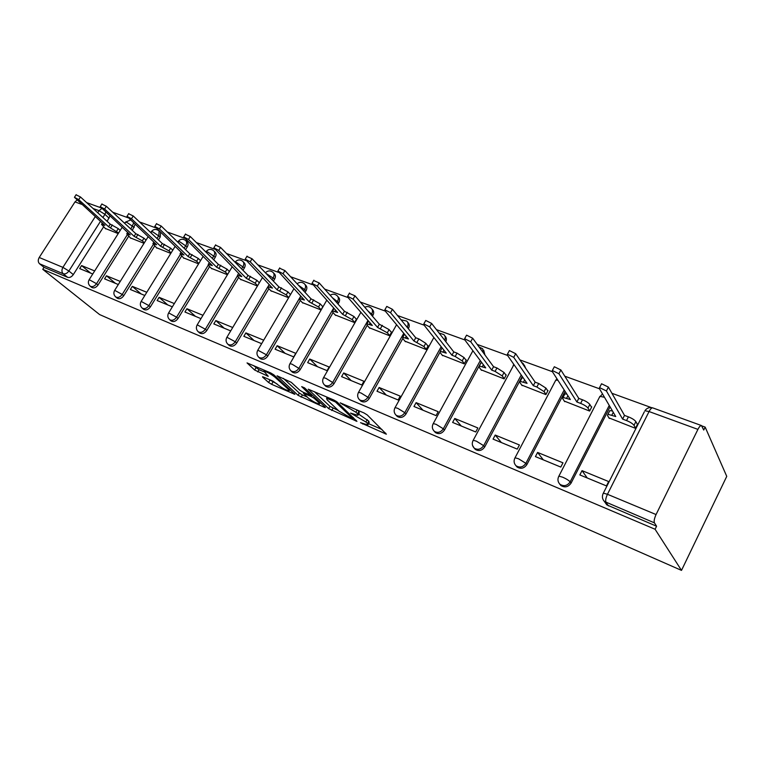 <?xml version="1.0" encoding="UTF-8"?>
<svg xmlns="http://www.w3.org/2000/svg" width="765" height="765" viewBox="0 0 765 765"><rect width="100%" height="100%" fill="white"/><g stroke="black" fill="none" stroke-linecap="round" stroke-linejoin="round"><path stroke-width="1.15" d="M360.516 422.691L386.382 434.185L367.267 414.955L363.977 412.937L340.186 402.839L355.897 412.239L357.532 413.827L357.905 415.366L350.571 413.1L365.919 421.993L367.506 423.533L367.85 424.986L360.516 422.691M132.316 230.437L135.07 224.48M158.451 239.885L160.248 236.987L160.545 232.484M185.56 249.658L187.243 246.923C188.41 244.8 188.353 243.127 187.062 241.883L186.019 240.86M213.712 259.784L215.261 257.231C216.428 255.08 216.352 253.368 215.032 252.087L214.047 251.111M242.964 270.265L244.37 267.941C245.536 265.761 245.431 264.002 244.073 262.691L243.174 261.764M273.392 281.137L274.616 279.062C275.782 276.853 275.658 275.065 274.252 273.707L273.449 272.856M305.053 292.393L306.077 290.643C307.243 288.395 307.1 286.569 305.646 285.163L304.958 284.408M338.034 304.068L338.828 302.691C339.985 300.416 339.823 298.551 338.331 297.097L337.757 296.447M372.421 316.165L372.947 315.247C374.104 312.933 373.913 311.03 372.383 309.529L371.943 309.012M408.319 328.701L408.52 328.328C409.677 325.995 409.466 324.044 407.888 322.486L407.602 322.142M445.813 341.678C446.779 339.411 446.483 337.528 444.943 336.026L444.828 335.883M484.953 354.989L483.7 350.207M525.689 368.328L524.321 365.135M263.456 377.03L262.519 376.753L262.758 377.26L268.601 382.481L271.613 384.317L294.888 394.329L273.841 374.85L270.686 372.928L247.038 362.906L254.659 370.04L268.257 376.323L263.82 371.14C266.937 371.828 270.59 373.779 274.769 377.011L288.529 389.519L289.065 390.829C285.986 390.131 282.409 388.209 278.317 385.082L272.981 381.161L263.456 377.03M42.754 269.328L655.089 529.265L681.5 570.384L99.574 314.549L42.754 269.328L44.026 267.348L39.56 263.782C37.954 262.137 37.839 260.043 39.216 257.489L74.989 201.903L76.978 200.095M328.663 408.644L356.939 421.362L337.174 402.036L333.923 400.047L308.276 389.194L328.663 408.644L329.964 406.358L338.417 410.585M324.264 407.267L298.063 395.323L277.064 375.797L291.255 382.328L299.746 390.169L302.873 392.082L310.609 395.285L301.687 386.631L304.527 387.845L325.163 407.123L325.316 407.592L324.264 407.267L324.628 406.626M109.921 216.103L107.119 221.315M103.543 226.937L73.306 274.606L68.898 271.011C67.148 273.382 65.245 274.3 63.208 273.746L39.56 263.782M697.919 429.385L649.064 411.541L607.458 494.286L656.064 514.549L697.919 429.385C699.277 426.746 700.444 425.464 701.438 425.541L703.733 430.035L705.167 427.109L701.907 425.933M651.245 407.554L611.933 393.296M599.511 388.792L564.799 376.198M552.387 371.694L519.951 359.933M507.558 355.438L477.217 344.432M464.852 339.947L436.442 329.639M424.135 325.173L397.513 315.524M385.254 311.078L360.296 302.022M348.094 297.595L324.685 289.103M312.55 284.704L290.576 276.729M278.508 272.359L257.872 264.872M245.881 260.521L226.497 253.492M214.583 249.17L196.366 242.562M184.537 238.269L167.401 232.053M155.658 227.798L139.546 221.955M127.889 217.719L112.732 212.23M705.167 427.109L726.75 476.366L681.5 570.384M656.064 514.549C654.324 518.402 653.788 521.175 654.448 522.868L604.379 501.457L606.808 504.871L605.077 502.433M655.089 529.265L656.58 526.224L654.448 522.868M608.95 417.881L635.486 428.324L637.627 424.059L637.102 423.858M582.031 470.638L587.243 477.982L606.463 485.909L608.663 481.548L582.031 470.638L579.841 474.931L606.463 485.909M560.783 467.071L562.973 462.825L537.594 452.431L543.303 459.851L560.793 467.071L535.423 456.609L537.594 452.431M564.331 401.099L589.624 411.054L591.756 406.904L591.202 406.703M495.223 435.065L493.062 439.129L517.255 449.112L519.425 444.981L495.223 435.065L501.362 442.553L517.264 449.112M521.749 385.091L545.885 394.597L548.008 390.552L547.444 390.341M475.725 431.976L477.876 427.96L454.764 418.484L461.295 426.019L475.725 431.976L452.622 422.443L454.764 418.484M481.089 369.801L504.145 378.876L506.248 374.936L505.665 374.726M436.06 415.615L438.192 411.694L416.103 402.639L422.988 410.222L436.06 415.615L413.97 406.502L416.103 402.639M442.208 355.18L464.25 363.863L466.344 360.019L465.742 359.799M398.135 399.971L400.248 396.146L379.105 387.482L386.306 395.084L398.135 399.971L377.002 391.25L379.105 387.482M404.991 341.19L426.095 349.5L428.171 345.751L427.559 345.522M361.835 384.996L363.93 381.266L343.676 372.966L351.164 380.588L361.835 384.996L341.592 376.648L343.676 372.966M369.342 327.774L389.557 335.739L391.613 332.087L390.992 331.857M327.066 370.652L329.141 367.009L309.729 359.053L317.465 366.684L327.066 370.643L307.654 362.648L309.729 359.053M335.156 314.922L354.539 322.562L356.586 318.986L355.955 318.756M293.722 356.892L295.778 353.344L277.15 345.704L285.116 353.344L293.722 356.892L275.104 349.213L277.15 345.704M302.357 302.577L320.956 309.921L322.973 306.43L322.342 306.191M270.848 290.729L288.635 297.748M263.695 340.195L245.881 332.89L254.047 340.53L261.659 343.667M245.881 332.89L243.844 336.323L261.649 343.667M240.554 279.33L257.442 286.005M215.826 320.573L224.174 328.204L230.705 330.901L213.808 323.93L215.826 320.573L232.732 327.506M211.417 268.372L227.444 274.712M186.918 308.735L195.438 316.347L200.966 318.632L184.929 312.015L186.918 308.735L202.964 315.304M183.37 257.824L198.584 263.849M159.101 297.336L167.764 304.929L172.364 306.822L157.131 300.549L159.101 297.336L174.344 303.581M156.347 247.659L170.796 253.387M132.316 286.359L141.104 293.932L144.824 295.472L130.366 289.505L132.316 286.359L146.794 292.287M130.289 237.858L144.03 243.308M106.498 275.782L115.4 283.327L118.307 284.532L104.566 278.862L106.498 275.782L120.248 281.415M128.625 236.328L98.063 284.982L96.524 283.7C94.458 286.406 92.355 287.238 90.203 286.177L90.002 286.014M154.626 246.043L123.739 295.73L122.218 294.449C120.115 297.222 117.944 298.054 115.716 296.944L115.486 296.743M181.592 256.122L150.389 306.889L148.888 305.608C146.737 308.448 144.508 309.28 142.194 308.113L143.705 309.395C146.019 310.561 148.247 309.729 150.389 306.889M209.581 266.583L178.054 318.479L176.572 317.198C174.391 320.105 172.087 320.937 169.677 319.713L171.169 320.994C173.579 322.218 175.874 321.386 178.054 318.479M238.661 277.437L206.799 330.518L205.345 329.227C203.117 332.211 200.746 333.052 198.24 331.761L197.848 331.408M268.888 288.721L236.691 343.045L235.266 341.754C232.99 344.805 230.542 345.656 227.932 344.288L227.473 343.848M300.339 300.444L267.798 356.069L266.411 354.778C264.088 357.915 261.563 358.766 258.828 357.322L258.283 356.777M333.081 312.636L300.196 369.638L298.847 368.357C296.476 371.58 293.865 372.421 291.016 370.891L290.346 370.212M367.2 325.335L333.97 383.791L332.66 382.5C330.241 385.818 327.535 386.66 324.551 385.044L323.748 384.173M402.792 338.57L369.208 398.546L367.946 397.264C365.469 400.678 362.667 401.52 359.55 399.799L358.575 398.68M439.952 352.34L406.005 413.961L404.8 412.689C402.256 416.198 399.349 417.04 396.079 415.204L394.893 413.722M481.338 361.998L479.129 366.062M478.833 366.626L444.475 430.073L443.327 428.802C440.716 432.426 437.695 433.258 434.271 431.307L432.837 429.308M522.218 376.418L484.723 446.932L483.643 445.67C480.956 449.409 477.819 450.231 474.214 448.147L472.512 445.393M565.067 391.364L526.875 464.594L525.871 463.341C523.117 467.195 519.846 468.008 516.05 465.78L517.083 467.023C520.86 469.251 524.13 468.438 526.875 464.594M610.068 406.827L571.082 483.107L570.154 481.874C567.324 485.861 563.91 486.655 559.913 484.264L560.86 485.498C564.847 487.879 568.252 487.085 571.082 483.107M290.643 294.343L290.069 294.123M79.684 268.601L92.747 273.985L90.605 273.095L81.597 265.579L79.684 268.601M105.159 228.4L118.221 233.593M91.58 287.305L91.752 287.449C93.904 288.51 96.008 287.678 98.063 284.982M117.055 298.054L117.246 298.216C119.483 299.325 121.645 298.503 123.739 295.73M199.388 332.775L199.694 333.043C202.209 334.334 204.571 333.492 206.799 330.518M229.012 345.254L229.366 345.57C231.977 346.937 234.415 346.096 236.691 343.045M259.813 358.221L260.234 358.603C262.959 360.047 265.474 359.206 267.798 356.069M291.895 371.723L292.373 372.173C295.223 373.703 297.824 372.861 300.196 369.638M325.316 385.77L325.871 386.315C328.854 387.941 331.551 387.1 333.97 383.791M360.162 400.411L360.822 401.07C363.93 402.792 366.731 401.95 369.208 398.546M396.528 415.672L397.303 416.476C400.564 418.302 403.471 417.47 406.005 413.961M434.52 431.575L435.428 432.569C438.852 434.52 441.864 433.688 444.475 430.073M474.243 448.175L475.314 449.399C478.909 451.484 482.046 450.661 484.723 446.932M515.887 465.627L517.083 467.023M559.521 483.863L560.86 485.498M44.026 267.348L67.636 277.332C69.672 277.886 71.566 276.978 73.306 274.606M656.58 526.224L606.808 504.871M94.669 270.934L81.597 265.579M368.195 424.365L369.16 422.634L368.826 421.161L367.506 423.533M358.622 414.085L368.826 421.161M358.269 414.726L359.244 412.976L358.881 411.427L357.532 413.827M357.647 410.222L358.881 411.427M368.577 423.676L381.993 429.5M314.358 391.651L329.964 406.358M352.053 418.608L352.751 418.532L335.453 401.96L326.598 398.221L327.085 399.827L339.038 411.178L352.053 418.608M307.147 397.006L302.395 394.941L301.114 397.178M283.299 378.331L299.354 393.076L302.395 394.941M308.324 398.087C312.436 401.271 316.127 403.241 319.368 403.977L318.928 402.696L314.281 398.364L311.145 396.452L303.437 393.248L308.324 398.087M253.416 365.517L259.039 369.686L263.619 371.656M268.84 379.364L277.054 383.934M635.572 428.151L634.003 425.359C632.77 423.686 630.284 422.098 626.535 420.568L622.624 419.105L606.425 390.963L599.569 387.616L599.263 388.371L615.739 416.533L607.926 414.286L607.467 415.405L609.303 418.465M609.275 411.637L609.801 410.614L612.497 410.987M601.204 384.441L601.558 383.762L608.404 387.1L624.498 415.405L628.409 416.858C632.167 418.378 634.654 419.966 635.868 421.639L634.003 425.359M637.436 424.451L635.868 421.639M624.498 415.405L622.624 419.105M589.71 410.872L587.969 408.089C586.659 406.416 584.211 404.857 580.625 403.394L576.896 401.998L558.919 373.741L552.349 370.499L552.12 371.274L570.346 399.54L563.03 397.437L562.686 398.594L564.704 401.673M564.407 394.807L564.895 393.87L566.798 394.042M553.994 367.372L554.329 366.751L560.888 369.983L578.77 398.393L582.49 399.779C586.086 401.233 588.524 402.801 589.834 404.475L587.969 408.089M591.565 407.276L589.834 404.475M578.77 398.393L576.896 401.998M545.981 394.405L544.087 391.623L536.867 387.014L533.31 385.684L513.736 357.36L507.425 354.214L507.262 355.017L527.056 383.351L520.21 381.362L519.961 382.567L522.151 385.656M521.596 378.752L522.055 377.891L523.27 377.939M509.079 351.135L509.385 350.571L515.696 353.707L535.165 382.175L538.723 383.504L545.942 388.104L544.087 391.623M547.826 390.905L545.942 388.104M535.165 382.175L533.31 385.684M504.24 378.694L502.213 375.911L495.098 371.388L491.704 370.117L470.714 341.764L464.632 338.704L464.537 339.526L485.727 367.889L479.301 366.014L479.167 367.257L481.51 370.356M480.716 363.413L481.787 362.61M466.296 335.663L466.574 335.156L472.655 338.207L493.549 366.703L496.944 367.965L504.049 372.478L502.213 375.911M506.067 375.28L504.049 372.478M493.549 366.703L491.704 370.117M464.355 363.671L462.203 360.898L455.204 356.461L451.952 355.247L429.681 326.885L423.82 323.911L423.8 324.752L446.244 353.114L440.2 351.345L440.162 352.627L442.639 355.725M441.625 348.764L442.208 348.018M425.493 320.918L425.751 320.449L431.613 323.432L453.779 351.919L457.03 353.124L464.02 357.551L462.203 360.898M466.162 360.344L464.02 357.551M453.779 351.919L451.952 355.247M426.201 349.309L423.934 346.535L413.942 341.018L390.523 312.694L384.862 309.787L384.9 310.657L408.472 338.981L402.782 337.308L402.839 338.627L405.44 341.726M404.216 334.745L404.436 334.133M386.535 306.841L386.774 306.421L392.435 309.318L415.749 337.767L418.857 338.924L425.742 343.284L423.934 346.535M427.998 346.057L425.742 343.284M415.749 337.767L413.942 341.018M389.662 335.548L387.3 332.794L377.537 327.401L353.105 299.125L347.626 296.294L347.731 297.174L372.306 325.441L366.942 323.863L367.095 325.211L369.811 328.309M349.299 293.387L354.998 295.835L379.335 324.226L389.089 329.61L387.3 332.794M391.441 332.383L389.089 329.61M379.335 324.226L377.537 327.401M354.644 322.371L352.196 319.617L342.663 314.358L317.312 286.148L312.005 283.385L337.642 312.474L332.574 310.982L332.823 312.349L335.634 315.438M313.679 280.526L319.187 282.945L344.451 311.259L353.975 316.519L352.196 319.617M356.414 319.282L353.975 316.519M344.451 311.259L342.663 314.358M321.061 309.729L318.527 306.995L309.213 301.84L283.05 273.727L277.896 271.02L304.403 300.033L299.603 298.618L299.937 300.014L302.835 303.093M279.569 268.209L284.905 270.59L310.982 298.809L320.296 303.954L318.527 306.995M322.811 306.708L320.296 303.954M310.982 298.809L309.213 301.84M288.768 297.537L286.215 294.869L277.112 289.82L250.212 261.821L245.211 259.182L272.483 288.089L267.941 286.741L268.352 288.166L271.336 291.236M246.875 256.409L252.039 258.761L278.862 286.865L287.965 291.905L286.215 294.869M290.499 294.582L287.965 291.905M278.862 286.865L277.112 289.82M257.614 285.708L255.175 283.213L246.263 278.278L218.714 250.404L213.846 247.812L241.817 276.624L237.504 275.333L238.001 276.777L241.061 279.837M215.51 245.087L220.53 247.411L247.994 275.39L256.897 280.315L255.175 283.213M259.335 282.811L256.897 280.315M247.994 275.39L246.263 278.278M227.664 274.339L225.321 272.015L216.6 267.186L188.467 239.435L183.743 236.911L212.326 265.589L208.233 264.355L208.807 265.818L211.924 268.869M185.398 234.224L190.275 236.519L218.321 264.355L227.042 269.184L225.321 272.015M229.376 271.508L227.042 269.184M218.321 264.355L216.6 267.186M198.852 263.418L196.605 261.248L188.066 256.505L159.416 228.907L154.807 226.43L183.954 254.965L180.062 253.798L183.887 258.312M156.462 223.782L161.205 226.048L189.768 253.731L198.307 258.465L196.605 261.248M200.545 260.645L198.307 258.465M189.768 253.731L188.066 256.505M171.102 252.899L168.96 250.872L160.593 246.225L131.484 218.78L126.99 216.352L156.624 244.743L152.923 243.624L156.863 248.147M128.635 213.751L133.244 215.979L162.276 243.509L170.633 248.147L168.96 250.872M172.775 250.184L170.633 248.147M162.276 243.509L160.593 246.225M144.365 242.773L142.309 240.87L134.114 236.318L104.604 209.036L100.225 206.655L130.299 234.893L126.761 233.822L130.815 238.336M101.86 204.092L106.354 206.292L135.787 233.66L143.983 238.211L142.309 240.87M146.019 240.114L143.983 238.211M135.787 233.66L134.114 236.318M118.585 233.019L108.592 226.765L78.718 199.646L74.444 197.313L104.901 225.388L101.535 224.365L105.694 228.878M76.07 194.788L80.449 196.968L110.237 224.164L118.269 228.62L116.624 231.231M120.229 230.408L118.269 228.62M110.237 224.164L108.592 226.765M363.059 423.408L362.715 424.03M342.94 403.91L342.557 404.589M353.172 413.827L352.808 414.477M133.617 223.103L130.853 229.079M134.219 227.415L126.818 222.357L125.278 222.395M159.11 231.107L158.814 235.62L157.007 238.517M160.248 236.987L152.78 231.862L151.135 231.919M177.958 241.788L178.168 241.453C180.397 238.871 182.883 238.556 185.656 240.497C186.937 241.74 186.995 243.423 185.828 245.546L184.145 248.281M187.243 246.923L179.718 241.73L178.168 241.453L177.767 242.103M205.785 251.905L206.014 251.666C208.29 249.027 210.834 248.702 213.645 250.7C214.965 251.972 215.042 253.693 213.875 255.845L212.326 258.398M215.261 257.231L207.678 251.972L205.833 251.962M235.018 262.166C237.351 259.555 239.914 259.268 242.715 261.286C244.073 262.605 244.178 264.355 243.002 266.545L241.606 268.878M244.37 267.941L236.71 262.605L235.104 262.252M265.407 272.77C267.817 270.475 270.332 270.322 272.933 272.302C274.339 273.66 274.453 275.448 273.287 277.666L272.053 279.741M274.616 279.062L265.991 273.382M297.097 283.786C299.545 281.855 301.965 281.845 304.365 283.748C305.809 285.163 305.952 286.99 304.786 289.237L303.753 290.996M306.077 290.643L298.398 285.202M330.174 295.261C332.612 293.722 334.917 293.865 337.088 295.682C338.579 297.136 338.742 299 337.575 301.286L336.782 302.663M338.828 302.691L332.364 297.719M364.771 307.243C367.124 306.124 369.256 306.411 371.178 308.104C372.718 309.615 372.899 311.518 371.733 313.832L371.216 314.75M372.947 315.247L368.003 311.001M401.003 319.78L406.731 321.07C408.309 322.629 408.52 324.58 407.363 326.913L407.162 327.286M408.52 328.328L405.498 325.259M439.043 332.985L443.843 334.601C445.383 336.103 445.679 337.996 444.714 340.262M479.11 347.014L482.61 348.735L483.92 353.573M521.606 362.342L523.155 363.528L524.723 366.904M109.108 218.178L104.929 214.334L102.931 217.49M100.464 221.362L68.898 271.011L62.912 267.368L95.242 216.648M97.738 212.746L99.048 210.681L93.1 208.51M81.654 204.332L74.989 201.903M39.216 257.489L62.912 267.368C61.525 269.969 61.621 272.091 63.208 273.746L67.636 277.332M127.162 234.96L96.524 283.7L89.17 279.665C87.832 282.103 88.176 284.274 90.203 286.177L91.752 287.449M153.182 244.666L122.218 294.449L114.683 290.337C113.335 292.813 113.679 295.013 115.716 296.944L117.246 298.216M180.186 254.716L148.888 305.608L141.162 301.4C139.804 303.915 140.138 306.153 142.194 308.113M208.223 265.149L176.572 317.198L168.654 312.895C167.277 315.448 167.612 317.724 169.677 319.713M237.351 275.955L205.345 329.227L197.217 324.838C195.821 327.43 196.165 329.744 198.24 331.761L199.694 333.043M269.146 284.637L267.893 286.751M267.664 287.143L235.266 341.754L226.918 337.26C225.512 339.889 225.847 342.232 227.932 344.288L229.366 345.57M300.75 296.132L266.411 354.778L257.824 350.179C256.399 352.856 256.734 355.237 258.828 357.322L260.234 358.603M333.655 308.066L298.847 368.357L292.134 364.226L290.002 363.643C288.568 366.359 288.902 368.778 291.016 370.891L292.373 372.173M367.965 320.459L332.66 382.5L325.852 378.302L323.547 377.671C322.094 380.425 322.428 382.882 324.551 385.044L325.871 386.315M403.777 333.33L367.946 397.264L361.023 392.99L358.546 392.311C357.073 395.103 357.408 397.599 359.55 399.799L360.822 401.07M441.176 346.708L404.8 412.689L397.762 408.328L395.075 407.592C393.593 410.432 393.927 412.966 396.079 415.204L397.303 416.476M480.286 360.592L443.327 428.802L436.174 424.374L433.258 423.571C431.766 426.449 432.101 429.022 434.271 431.307L435.428 432.569M521.233 375.013L483.643 445.67L476.375 441.156L473.21 440.286C471.699 443.203 472.034 445.823 474.214 448.147L475.314 449.399M564.168 389.968L525.871 463.341L518.479 458.742L515.036 457.786C513.516 460.74 513.86 463.408 516.05 465.78M609.246 405.431L570.154 481.874C568.778 480.353 566.272 478.794 562.648 477.178L558.89 476.136C557.36 479.129 557.704 481.845 559.913 484.264M558.498 476.901L599.932 396.318L604.503 397.322M599.416 397.341L602.514 393.927M514.673 458.484L555.801 380.1L557.953 380.329M555.304 381.037L556.93 378.742M472.866 440.927L513.956 364.589M513.21 365.479L513.812 364.398M432.942 424.154L472.913 350.733M394.778 408.128L433.889 337.508M358.269 392.799L396.586 324.695M323.299 378.12L360.889 312.311M289.772 364.054L326.693 300.358M257.604 350.552L293.894 288.807M226.717 337.595L262.414 277.657M197.035 325.144L232.158 266.889M168.482 313.181L203.079 256.495M141.009 301.659L175.08 246.454M114.54 290.566L148.123 236.748M89.036 279.875L122.142 227.368M608.452 505.885L606.043 502.471C605.268 500.759 605.737 498.034 607.458 494.286L603.356 493.148L602.925 493.989M105.752 212.259L104.929 214.334L99.048 210.681L101.764 208.587M701.438 425.541L652.688 407.869C649.466 407.018 646.855 407.984 644.866 410.748L649.064 411.541C650.422 408.988 651.627 407.764 652.688 407.869L652.832 407.917M604.379 501.457C602.141 498.962 601.806 496.198 603.356 493.148L644.302 411.866M367.238 419.612L365.919 421.993M356.117 415.003L355.706 415.73M357.15 410.002L355.897 412.239M345.876 405.173L345.493 405.852M385.598 433.057L385.178 433.822M356.203 420.31L355.811 421.018M333.052 408.252L331.752 410.537M353.306 417.537L352.751 418.532M335.931 401.109L335.453 401.96M333.569 399.894L333.186 400.564M330.518 398.584L330.136 399.253M299.354 393.076L298.063 395.323M310.963 393.86L310.437 394.788M319.454 401.788L318.928 402.696M314.807 397.446L314.281 398.364M312.053 394.874L311.145 396.452M304.833 392.923L304.47 393.554M289.017 388.677L288.529 389.519M275.266 376.151L274.769 377.011M267.645 375.462L267.301 376.045M259.039 369.686L257.738 371.914M255.969 367.802L254.659 370.04M294.238 393.44L293.894 394.032M272.885 382.127L271.613 384.317M269.873 380.291L268.601 382.481M613.281 412.325L611.876 415.079M628.409 416.858L626.535 420.568M608.404 387.1L606.425 390.963M567.907 395.763L566.655 398.163M582.49 399.779L580.625 403.394M560.888 369.983L558.919 373.741M524.656 379.918L523.537 382.031M538.723 383.504L536.867 387.014M515.696 353.707L513.736 357.36M483.384 364.752L482.371 366.626M496.944 367.965L495.098 371.388M472.655 338.207L470.714 341.764M443.958 350.227L443.031 351.91M457.03 353.124L455.204 356.461M431.613 323.432L429.681 326.885M406.253 336.304L405.402 337.824M418.857 338.924L417.04 342.185M392.435 309.318L390.523 312.694M370.145 322.964L369.361 324.341M382.309 325.335L380.511 328.52M354.998 295.835L353.105 299.125M335.548 310.16L334.821 311.422M347.3 312.321L345.512 315.419M319.187 282.945L317.312 286.148M302.366 297.862L301.687 299.019M313.717 299.832L311.948 302.864M284.905 270.59L283.05 273.727M270.514 286.053L269.882 287.124M281.482 287.841L279.732 290.805M252.039 258.761L250.212 261.821M239.904 274.692L239.311 275.687M250.518 276.328L248.788 279.225M220.53 247.411L218.714 250.404M210.48 263.772L209.926 264.69M220.75 265.254L219.029 268.094M190.275 236.519L188.467 239.435M182.166 253.244L181.64 254.104M192.111 254.602L190.409 257.384M161.205 226.048L159.416 228.907M154.893 243.107L154.396 243.911M164.532 244.351L162.84 247.066M133.244 215.979L131.484 218.78M128.616 233.344L128.147 234.09M137.958 234.472L136.285 237.131M106.354 206.292L104.604 209.036M103.275 223.916L102.826 224.614M112.331 224.939L110.686 227.549M80.449 196.968L78.718 199.646M150.734 232.56L151.336 231.604C153.392 229.175 155.764 228.812 158.46 230.485M124.685 223.342L125.46 222.108L130.394 220.081M100.894 207.774L86.627 202.601M353.478 417.7L352.914 418.723M327.2 397.159L326.598 398.221M311.269 394.138L310.714 395.113M320.21 402.495L319.627 403.518M303.868 392.512L303.437 393.248M289.858 389.442L289.304 390.408M264.365 370.212L263.82 371.14M609.801 410.614L607.926 414.286M601.558 383.762L599.569 387.616M564.895 393.87L563.03 397.437M554.329 366.751L552.349 370.499M522.055 377.891L520.21 381.362M509.385 350.571L507.425 354.214M481.137 362.629L479.301 366.014M466.574 335.156L464.632 338.704M442.017 348.046L440.2 351.345M425.751 320.449L423.82 323.911M404.513 334.219L402.782 337.308M386.774 306.421L384.862 309.787M368.52 321.09L366.942 323.863M349.519 293.005L347.626 296.294M334.028 308.467L332.574 310.982M313.88 280.181L312.005 283.385M300.941 296.332L299.603 298.618M279.751 267.893L277.896 271.02M269.175 284.666L267.941 286.741M247.047 256.122L245.211 259.182M238.651 273.43L237.504 275.333M215.663 244.829L213.846 247.812M209.304 262.605L208.233 264.355M185.541 233.985L183.743 236.911M181.056 252.182L180.062 253.798M156.595 223.571L154.807 226.43M153.851 242.132L152.923 243.624M128.759 213.55L126.99 216.352M127.631 232.436L126.761 233.822M101.965 203.911L100.225 206.655M102.347 223.074L101.535 224.365M76.165 194.635L74.444 197.313"/></g></svg>
